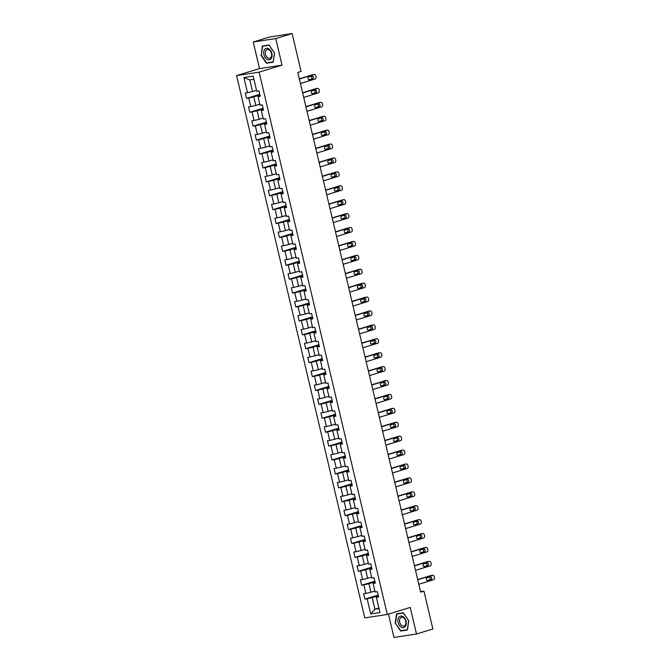 <?xml version="1.0" encoding="UTF-8"?>
<svg xmlns="http://www.w3.org/2000/svg" width="671" height="671" viewBox="0 0 671 671"><rect width="100%" height="100%" fill="white"/><g stroke="black" fill="none" stroke-linecap="round" stroke-linejoin="round"><path stroke-width="1.01" d="M388.459 614.099L393.978 637.45L416.506 634.003L432.879 628.995L423.921 591.101L420.532 591.621M236.586 75.597L364.781 617.899L387.301 614.451L259.107 72.149L236.586 75.597L259.501 68.576L282.03 65.129L275.747 38.566L253.227 42.005L259.501 68.576M253.227 42.005L269.591 36.997L292.12 33.55L275.747 38.566M378.452 596.36L376.389 597.366L378.612 597.022L377.345 591.679L375.123 592.015L373.101 583.46L375.324 583.116L374.057 577.765L371.835 578.108L369.813 569.545L372.036 569.209L370.769 563.858L368.547 564.194L366.525 555.638L368.748 555.294L367.482 549.943L365.259 550.287L363.237 541.723L365.46 541.388L364.194 536.037L361.971 536.381L359.95 527.817L362.172 527.473L360.906 522.13L358.683 522.466L356.662 513.911L358.884 513.567L357.618 508.215L355.395 508.559L353.374 499.996L355.596 499.66L354.33 494.309L352.107 494.644L350.086 486.089L352.309 485.745L351.042 480.394L348.819 480.738L346.798 472.174L349.021 471.839L347.754 466.488L345.531 466.831L343.51 458.268L345.733 457.932L344.466 452.581L342.244 452.917L340.222 444.361L342.445 444.017L341.178 438.666L338.956 439.01L336.934 430.447L339.157 430.111L337.89 424.76L335.668 425.095L333.646 416.54L335.869 416.196L334.603 410.853L332.38 411.189L330.358 402.625L332.581 402.29L331.315 396.938L329.092 397.282L327.071 388.719L329.293 388.383L328.027 383.032L325.804 383.367L323.783 374.812L326.005 374.468L324.739 369.117L322.516 369.461L320.495 360.897L322.717 360.562L321.451 355.211L319.228 355.546L317.207 346.991L319.43 346.647L318.163 341.304L315.94 341.64L313.919 333.084L316.142 332.741L314.875 327.389L312.652 327.733L310.631 319.17L312.854 318.834L311.587 313.483L309.365 313.818L307.343 305.263L309.566 304.919L308.299 299.568L306.077 299.912L304.055 291.348L306.278 291.013L305.011 285.661L302.789 285.997L300.767 277.442L302.982 277.098L301.724 271.755L299.501 272.09L297.479 263.535L299.694 263.191L298.436 257.84L296.213 258.184L294.183 249.62L296.406 249.285L295.148 243.934L292.925 244.269L290.895 235.714L293.118 235.37L291.86 230.019L289.637 230.363L287.607 221.799L289.83 221.464L288.572 216.112L286.349 216.456L284.319 207.893L286.542 207.549L285.284 202.206L283.061 202.541L281.032 193.986L283.254 193.642L281.996 188.291L279.773 188.635L277.744 180.071L279.966 179.736L278.708 174.385L276.486 174.72L274.456 166.165L276.678 165.821L275.412 160.47L273.198 160.814L271.168 152.25L273.391 151.914L272.124 146.563L269.91 146.907L267.88 138.343L270.103 138.008L268.836 132.657L266.613 132.992L264.592 124.437L266.815 124.093L265.548 118.742L263.326 119.086L261.304 110.522L263.527 110.187L262.26 104.835L260.038 105.171L258.016 96.616L260.239 96.272L258.972 90.929L256.75 91.264L253.168 76.108L243.917 77.517L249.813 79.916L252.556 91.508L256.523 90.291M376.389 597.366L379.971 612.522L370.719 613.94L367.138 598.784L364.915 599.119L378.15 595.068M243.917 77.517L247.498 92.682L245.276 93.017L246.542 98.369L248.765 98.033L250.786 106.588L248.564 106.932L249.83 112.275L252.053 111.94L254.074 120.495L251.851 120.839L253.118 126.19L255.341 125.846L257.362 134.41L255.139 134.745L256.406 140.096L258.629 139.761L260.65 148.316L258.427 148.66L259.694 154.011L261.916 153.667L263.938 162.231L261.715 162.567L262.982 167.918L265.204 167.574L267.226 176.137L265.003 176.481L266.27 181.824L268.492 181.489L270.514 190.044L268.291 190.388L269.557 195.739L271.78 195.395L273.802 203.959L271.579 204.294L272.845 209.646L275.068 209.31L277.089 217.865L274.867 218.209L276.133 223.56L278.356 223.217L280.377 231.78L278.155 232.116L279.421 237.467L281.644 237.123L283.665 245.687L281.443 246.022L282.709 251.373L284.932 251.038L286.953 259.593L284.739 259.937L285.997 265.288L288.22 264.944L290.241 273.508L288.027 273.843L289.285 279.195L291.508 278.859L293.537 287.414L291.315 287.758L292.573 293.11L294.795 292.766L296.825 301.329L294.603 301.665L295.861 307.016L298.083 306.672L300.113 315.236L297.89 315.571L299.149 320.923L301.371 320.587L303.401 329.142L301.178 329.486L302.436 334.837L304.659 334.493L306.689 343.057L304.466 343.393L305.724 348.744L307.947 348.408L309.977 356.964L307.754 357.308L309.012 362.65L311.235 362.315L313.265 370.878L311.042 371.214L312.309 376.565L314.523 376.221L316.553 384.785L314.33 385.12L315.596 390.472L317.811 390.136L319.841 398.691L317.618 399.035L318.884 404.387L321.099 404.043L323.128 412.606L320.906 412.942L322.172 418.293L324.395 417.958L326.416 426.513L324.194 426.857L325.46 432.199L327.683 431.864L329.704 440.419L327.482 440.763L328.748 446.114L330.971 445.77L332.992 454.334L330.769 454.67L332.036 460.021L334.259 459.685L336.28 468.241L334.057 468.584L335.324 473.936L337.547 473.592L339.568 482.155L337.345 482.491L338.612 487.842L340.834 487.498L342.856 496.062L340.633 496.406L341.9 501.749L344.122 501.413L346.144 509.968L343.921 510.312L345.188 515.663L347.41 515.32L349.432 523.883L347.209 524.219L348.475 529.57L350.698 529.234L352.72 537.79L350.497 538.134L351.763 543.485L353.986 543.141L356.007 551.705L353.785 552.04L355.051 557.391L357.274 557.047L359.295 565.611L357.073 565.947L358.339 571.298L360.562 570.962L362.583 579.518L360.361 579.861L361.627 585.213L363.85 584.869L365.871 593.432L363.648 593.768L364.915 599.119M292.12 33.55L301.078 71.445L297.807 72.451L420.642 592.099L423.921 591.101M373.101 583.46L375.164 582.453M374.896 591.042L370.929 592.258L368.899 583.695L375.022 581.824M365.871 593.432L370.929 592.258M363.85 584.869L368.899 583.695M369.813 569.545L371.877 568.538M371.608 577.135L367.641 578.343L365.611 569.788L371.734 567.918M362.583 579.518L367.641 578.343M360.562 570.962L365.611 569.788M366.525 555.638L368.589 554.632M368.32 563.221L364.353 564.437L362.323 555.873L368.446 554.003M359.295 565.611L364.353 564.437M357.274 557.047L362.323 555.873M363.237 541.723L365.301 540.725M365.032 549.314L361.065 550.53L359.035 541.967L365.158 540.096M356.007 551.705L361.065 550.53M353.986 543.141L359.035 541.967M359.95 527.817L362.013 526.81M361.744 535.399L357.777 536.615L355.747 528.06L361.87 526.181M352.72 537.79L357.777 536.615M350.698 529.234L355.747 528.06M356.662 513.911L358.725 512.904M358.457 521.493L354.489 522.709L352.46 514.145L358.582 512.275M349.432 523.883L354.489 522.709M347.41 515.32L352.46 514.145M353.374 499.996L355.437 498.989M355.169 507.586L351.201 508.794L349.172 500.239L355.286 498.368M346.144 509.968L351.201 508.794M344.122 501.413L349.172 500.239M350.086 486.089L352.149 485.083M351.881 493.671L347.913 494.888L345.884 486.324L351.998 484.454M342.856 496.062L347.913 494.888M340.834 487.498L345.884 486.324M346.798 472.174L348.861 471.176M348.593 479.765L344.626 480.981L342.596 472.418L348.71 470.547M339.568 482.155L344.626 480.981M337.547 473.592L342.596 472.418M343.51 458.268L345.573 457.261M345.305 465.85L341.329 467.066L339.308 458.511L345.422 456.632M336.28 468.241L341.329 467.066M334.259 459.685L339.308 458.511M340.222 444.361L342.285 443.355M342.017 451.944L338.041 453.16L336.02 444.596L342.135 442.726M332.992 454.334L338.041 453.16M330.971 445.77L336.02 444.596M336.934 430.447L338.998 429.44M338.729 438.037L334.754 439.245L332.732 430.69L338.847 428.819M329.704 440.419L334.754 439.245M327.683 431.864L332.732 430.69M333.646 416.54L335.71 415.534M335.441 424.122L331.466 425.339L329.444 416.783L335.559 414.904M326.416 426.513L331.466 425.339M324.395 417.958L329.444 416.783M330.358 402.625L332.422 401.627M332.153 410.216L328.178 411.432L326.156 402.868L332.271 400.998M323.128 412.606L328.178 411.432M321.099 404.043L326.156 402.868M327.071 388.719L329.134 387.712M328.865 396.301L324.89 397.517L322.868 388.962L328.983 387.092M319.841 398.691L324.89 397.517M317.811 390.136L322.868 388.962M323.783 374.812L325.846 373.806M325.578 382.395L321.602 383.611L319.581 375.047L325.695 373.177M316.553 384.785L321.602 383.611M314.523 376.221L319.581 375.047M320.495 360.897L322.558 359.891M322.281 368.488L318.314 369.704L316.293 361.141L322.407 359.27M313.265 370.878L318.314 369.704M311.235 362.315L316.293 361.141M317.207 346.991L319.27 345.984M318.993 354.573L315.026 355.789L313.005 347.234L319.119 345.355M309.977 356.964L315.026 355.789M307.947 348.408L313.005 347.234M313.919 333.084L315.982 332.078M315.705 340.667L311.738 341.883L309.717 333.319L315.831 331.449M306.689 343.057L311.738 341.883M304.659 334.493L309.717 333.319M310.631 319.17L312.694 318.163M312.418 326.752L308.45 327.968L306.429 319.413L312.543 317.542M303.401 329.142L308.45 327.968M301.371 320.587L306.429 319.413M307.343 305.263L309.406 304.257M309.13 312.845L305.162 314.062L303.141 305.498L309.256 303.627M300.113 315.236L305.162 314.062M298.083 306.672L303.141 305.498M304.055 291.348L306.119 290.342M305.842 298.939L301.875 300.155L299.853 291.591L305.968 289.721M296.825 301.329L301.875 300.155M294.795 292.766L299.853 291.591M300.767 277.442L302.831 276.435M302.554 285.024L298.587 286.24L296.565 277.685L302.68 275.806M293.537 287.414L298.587 286.24M291.508 278.859L296.565 277.685M297.479 263.535L299.543 262.529M299.266 271.118L295.299 272.334L293.277 263.77L299.392 261.9M290.241 273.508L295.299 272.334M288.22 264.944L293.277 263.77M294.183 249.62L296.255 248.614M295.978 257.211L292.011 258.419L289.989 249.864L296.104 247.993M286.953 259.593L292.011 258.419M284.932 251.038L289.989 249.864M290.895 235.714L292.967 234.707M292.69 243.296L288.723 244.512L286.702 235.949L292.816 234.078M283.665 245.687L288.723 244.512M281.644 237.123L286.702 235.949M287.607 221.799L289.679 220.801M289.402 229.39L285.435 230.606L283.414 222.042L289.528 220.172M280.377 231.78L285.435 230.606M278.356 223.217L283.414 222.042M284.319 207.893L286.391 206.886M286.114 215.475L282.147 216.691L280.126 208.136L286.24 206.257M277.089 217.865L282.147 216.691M275.068 209.31L280.126 208.136M281.032 193.986L283.103 192.98M282.827 201.568L278.859 202.785L276.838 194.221L282.952 192.351M273.802 203.959L278.859 202.785M271.78 195.395L276.838 194.221M277.744 180.071L279.815 179.065M279.539 187.662L275.571 188.87L273.55 180.314L279.664 178.444M270.514 190.044L275.571 188.87M268.492 181.489L273.55 180.314M274.456 166.165L276.527 165.158M276.251 173.747L272.283 174.963L270.262 166.4L276.377 164.529M267.226 176.137L272.283 174.963M265.204 167.574L270.262 166.4M271.168 152.25L273.231 151.252M272.963 159.841L268.996 161.057L266.974 152.493L273.089 150.623M263.938 162.231L268.996 161.057M261.916 153.667L266.974 152.493M267.88 138.343L269.943 137.337M269.675 145.926L265.708 147.142L263.686 138.587L269.801 136.708M260.65 148.316L265.708 147.142M258.629 139.761L263.686 138.587M264.592 124.437L266.655 123.43M266.387 132.019L262.42 133.235L260.398 124.672L266.513 122.801M257.362 134.41L262.42 133.235M255.341 125.846L260.398 124.672M261.304 110.522L263.368 109.516M263.099 118.113L259.132 119.321L257.11 110.765L263.225 108.895M254.074 120.495L259.132 119.321M252.053 111.94L257.11 110.765M258.016 96.616L260.08 95.609M259.811 104.198L255.844 105.414L253.823 96.859L259.937 94.98M250.786 106.588L255.844 105.414M248.765 98.033L253.823 96.859M247.498 92.682L252.556 91.508M416.506 634.003L410.224 607.431L387.301 614.451M282.03 65.129L259.107 72.149M253.923 79.287L249.813 79.916M378.897 607.985L374.93 609.201L379.04 608.572M378.31 595.731L372.195 597.609L374.93 609.201L370.719 613.94M367.138 598.784L372.195 597.609M246.542 98.369L259.778 94.317M249.83 112.275L263.066 108.224M253.118 126.19L266.353 122.139M256.406 140.096L269.641 136.045M259.694 154.011L272.929 149.96M262.982 167.918L276.217 163.867M266.27 181.824L279.505 177.773M269.557 195.739L282.793 191.688M272.845 209.646L286.081 205.594M276.133 223.56L289.369 219.501M279.421 237.467L292.657 233.416M282.709 251.373L295.945 247.322M285.997 265.288L299.232 261.237M289.285 279.195L302.52 275.144M292.573 293.11L305.808 289.05M295.861 307.016L309.096 302.965M299.149 320.923L312.384 316.871M302.436 334.837L315.672 330.786M305.724 348.744L318.96 344.693M309.012 362.65L322.248 358.599M312.309 376.565L325.536 372.514M315.596 390.472L328.832 386.421M318.884 404.387L332.12 400.335M322.172 418.293L335.408 414.242M325.46 432.199L338.696 428.148M328.748 446.114L341.984 442.063M332.036 460.021L345.271 455.97M335.324 473.936L348.559 469.885M338.612 487.842L351.847 483.791M341.9 501.749L355.135 497.697M345.188 515.663L358.423 511.612M348.475 529.57L361.711 525.519M351.763 543.485L364.999 539.425M355.051 557.391L368.287 553.34M358.339 571.298L371.575 567.247M361.627 585.213L374.863 581.161M260.969 55.139L266.395 63.225L273.181 62.193L274.54 53.068L269.113 44.982L262.327 46.022L261.313 55.039M407.406 629.994L408.756 620.868L403.338 612.782L396.553 613.822L395.194 622.948L400.621 631.034L407.406 629.994M268.333 62.629L266.395 63.225M402.558 630.438L400.621 631.034M395.538 622.873L396.846 614.032L403.422 613.026L408.681 620.86L407.364 629.7L400.788 630.706L395.194 622.948M299.358 79.035L314.103 74.523A1.837 1.367 81.3 0 1 314.246 74.498A1.837 1.367 81.3 0 1 315.831 75.907L316.041 76.804A1.837 1.367 81.3 0 1 315.152 78.985L300.415 83.498M312.871 74.716A1.837 1.367 -98.7 0 0 312.72 74.724A1.837 1.367 -98.7 0 0 312.577 74.758L299.308 78.826M311.931 76.049A1.468 1.09 -98.7 0 1 312.611 78.901L309.465 79.866A1.468 1.09 -98.7 0 1 308.786 77.014L311.931 76.049M311.017 76.335A1.468 1.09 -98.7 0 1 311.084 79.136L308.853 79.815M267.092 59.383A5.972 3.976 -107 0 0 271.998 56.439A5.972 3.976 -107 0 0 268.677 48.74A5.972 3.976 -107 0 0 263.77 51.692A5.972 3.976 -107 0 0 267.092 59.383M267.88 57.907A4.521 3.011 -107 0 0 269.801 58.201A4.521 3.011 -107 0 0 271.629 54.359A4.521 3.011 -107 0 0 269.079 49.855A4.521 3.011 -107 0 0 267.159 49.562A4.521 3.011 -107 0 0 265.33 53.403A4.521 3.011 -107 0 0 267.88 57.907M262.629 46.232L269.197 45.225L274.456 53.059L273.139 61.9L266.572 62.906L261.313 55.072L262.629 46.232L264.307 45.712M406.064 621.262A5.972 3.976 -107 0 0 400.738 616.07A5.972 3.976 -107 0 0 398.146 622.47A5.972 3.976 -107 0 0 403.481 627.662A5.972 3.976 -107 0 0 406.064 621.262M405.703 621.229A4.521 3.011 -107 0 0 401.384 617.362A4.521 3.011 -107 0 0 399.706 622.143A4.521 3.011 -107 0 0 404.026 626.009A4.521 3.011 -107 0 0 405.703 621.229M398.524 613.52L396.846 614.032M302.646 92.95L317.391 88.438A1.837 1.367 81.3 0 1 317.534 88.404A1.837 1.367 81.3 0 1 319.119 89.822L319.329 90.711A1.837 1.367 81.3 0 1 318.44 92.892L303.703 97.404M316.158 88.622A1.837 1.367 -98.7 0 0 316.007 88.639A1.837 1.367 -98.7 0 0 315.865 88.673L302.596 92.732M315.219 89.964A1.468 1.09 -98.7 0 1 315.898 92.816L312.753 93.781A1.468 1.09 -98.7 0 1 312.082 90.921L315.219 89.964M314.305 90.241A1.468 1.09 -98.7 0 1 314.372 93.051L312.141 93.73M305.934 106.857L320.679 102.344A1.837 1.367 81.3 0 1 320.822 102.311A1.837 1.367 81.3 0 1 322.407 103.728L322.617 104.617A1.837 1.367 81.3 0 1 321.728 106.806L306.991 111.319M319.446 102.537A1.837 1.367 -98.7 0 0 319.295 102.546A1.837 1.367 -98.7 0 0 319.153 102.579L305.884 106.639M318.507 103.871A1.468 1.09 -98.7 0 1 319.186 106.723L316.041 107.687A1.468 1.09 -98.7 0 1 315.37 104.835L318.507 103.871M317.593 104.148A1.468 1.09 -98.7 0 1 317.66 106.957L315.437 107.637M309.23 120.772L323.967 116.259A1.837 1.367 81.3 0 1 324.11 116.226A1.837 1.367 81.3 0 1 325.695 117.635L325.905 118.532A1.837 1.367 81.3 0 1 325.016 120.713L310.279 125.225M322.734 116.444A1.837 1.367 -98.7 0 0 322.583 116.452A1.837 1.367 -98.7 0 0 322.441 116.486L309.172 120.554M321.795 117.777A1.468 1.09 -98.7 0 1 322.474 120.637L319.329 121.594A1.468 1.09 -98.7 0 1 318.658 118.742L321.795 117.777M320.881 118.062A1.468 1.09 -98.7 0 1 320.948 120.864L318.725 121.552M312.518 134.678L327.255 130.166A1.837 1.367 81.3 0 1 327.398 130.132A1.837 1.367 81.3 0 1 328.983 131.55L329.193 132.439A1.837 1.367 81.3 0 1 328.304 134.628L313.567 139.14M326.022 130.35A1.837 1.367 -98.7 0 0 325.871 130.367A1.837 1.367 -98.7 0 0 325.729 130.4L312.46 134.46M325.083 131.692A1.468 1.09 -98.7 0 1 325.762 134.544L322.617 135.508A1.468 1.09 -98.7 0 1 321.946 132.648L325.083 131.692M324.168 131.969A1.468 1.09 -98.7 0 1 324.236 134.779L322.013 135.458M315.806 148.585L330.543 144.072A1.837 1.367 81.3 0 1 330.686 144.047A1.837 1.367 81.3 0 1 332.271 145.456L332.481 146.353A1.837 1.367 81.3 0 1 331.591 148.534L316.855 153.047M329.31 144.265A1.837 1.367 -98.7 0 0 329.167 144.273A1.837 1.367 -98.7 0 0 329.016 144.307L315.747 148.366M328.371 145.599A1.468 1.09 -98.7 0 1 329.05 148.45L325.905 149.415A1.468 1.09 -98.7 0 1 325.234 146.563L328.371 145.599M327.456 145.884A1.468 1.09 -98.7 0 1 327.523 148.685L325.301 149.365M319.094 162.499L333.831 157.987A1.837 1.367 81.3 0 1 333.973 157.953A1.837 1.367 81.3 0 1 335.559 159.371L335.768 160.26A1.837 1.367 81.3 0 1 334.879 162.441L320.142 166.953M332.598 158.171A1.837 1.367 -98.7 0 0 332.455 158.188A1.837 1.367 -98.7 0 0 332.304 158.222L319.035 162.281M331.659 159.513A1.468 1.09 -98.7 0 1 332.338 162.365L329.193 163.321A1.468 1.09 -98.7 0 1 328.522 160.47L331.659 159.513M330.744 159.79A1.468 1.09 -98.7 0 1 330.811 162.592L328.589 163.279M322.382 176.406L337.119 171.893A1.837 1.367 81.3 0 1 337.261 171.86A1.837 1.367 81.3 0 1 338.847 173.277L339.056 174.166A1.837 1.367 81.3 0 1 338.176 176.356L323.43 180.868M335.886 172.086A1.837 1.367 -98.7 0 0 335.743 172.095A1.837 1.367 -98.7 0 0 335.592 172.128L322.323 176.188M334.946 173.42A1.468 1.09 -98.7 0 1 335.626 176.272L332.481 177.236A1.468 1.09 -98.7 0 1 331.81 174.385L334.946 173.42M334.032 173.697A1.468 1.09 -98.7 0 1 334.099 176.507L331.877 177.186M325.67 190.321L340.407 185.808A1.837 1.367 81.3 0 1 340.549 185.775A1.837 1.367 81.3 0 1 342.135 187.184L342.344 188.081A1.837 1.367 81.3 0 1 341.464 190.262L326.718 194.775M339.174 185.993A1.837 1.367 -98.7 0 0 339.031 186.001A1.837 1.367 -98.7 0 0 338.88 186.035L325.62 190.103M338.234 187.326A1.468 1.09 -98.7 0 1 338.914 190.187L335.768 191.143A1.468 1.09 -98.7 0 1 335.097 188.291L338.234 187.326M337.32 187.612A1.468 1.09 -98.7 0 1 337.387 190.413L335.165 191.101M328.958 204.227L343.695 199.715A1.837 1.367 81.3 0 1 343.837 199.681A1.837 1.367 81.3 0 1 345.422 201.099L345.632 201.988A1.837 1.367 81.3 0 1 344.751 204.177L330.006 208.681M342.462 199.899A1.837 1.367 -98.7 0 0 342.319 199.916A1.837 1.367 -98.7 0 0 342.168 199.95L328.907 204.009M341.522 201.241A1.468 1.09 -98.7 0 1 342.202 204.093L339.056 205.058A1.468 1.09 -98.7 0 1 338.385 202.197L341.522 201.241M340.608 201.518A1.468 1.09 -98.7 0 1 340.675 204.328L338.452 205.007M332.246 218.134L346.982 213.621A1.837 1.367 81.3 0 1 347.125 213.588A1.837 1.367 81.3 0 1 348.71 215.005L348.92 215.903A1.837 1.367 81.3 0 1 348.039 218.083L333.294 222.596M345.75 213.814A1.837 1.367 -98.7 0 0 345.607 213.823A1.837 1.367 -98.7 0 0 345.456 213.856L332.195 217.916M344.819 215.148A1.468 1.09 -98.7 0 1 345.49 218L342.344 218.964A1.468 1.09 -98.7 0 1 341.673 216.112L344.819 215.148M343.896 215.425A1.468 1.09 -98.7 0 1 343.963 218.234L341.74 218.914M335.534 232.049L350.27 227.536A1.837 1.367 81.3 0 1 350.413 227.503A1.837 1.367 81.3 0 1 351.998 228.92L352.216 229.809A1.837 1.367 81.3 0 1 351.327 231.99L336.582 236.502M349.037 227.721A1.837 1.367 -98.7 0 0 348.895 227.737A1.837 1.367 -98.7 0 0 348.752 227.771L335.483 231.83M348.106 229.063A1.468 1.09 -98.7 0 1 348.777 231.914L345.632 232.871A1.468 1.09 -98.7 0 1 344.961 230.019L348.106 229.063M347.184 229.339A1.468 1.09 -98.7 0 1 347.251 232.141L345.028 232.829M338.821 245.955L353.558 241.443A1.837 1.367 81.3 0 1 353.701 241.409A1.837 1.367 81.3 0 1 355.286 242.827L355.504 243.716A1.837 1.367 81.3 0 1 354.615 245.905L339.87 250.417M352.325 241.635A1.837 1.367 -98.7 0 0 352.183 241.644A1.837 1.367 -98.7 0 0 352.04 241.677L338.771 245.737M351.394 242.969A1.468 1.09 -98.7 0 1 352.065 245.821L348.92 246.785A1.468 1.09 -98.7 0 1 348.249 243.934L351.394 242.969M350.48 243.246A1.468 1.09 -98.7 0 1 350.547 246.056L348.316 246.735M342.109 259.87L356.846 255.357A1.837 1.367 81.3 0 1 356.989 255.324A1.837 1.367 81.3 0 1 358.574 256.733L358.792 257.63A1.837 1.367 81.3 0 1 357.903 259.811L343.158 264.324M355.613 255.542A1.837 1.367 -98.7 0 0 355.471 255.55A1.837 1.367 -98.7 0 0 355.328 255.584L342.059 259.652M354.682 256.876A1.468 1.09 -98.7 0 1 355.353 259.727L352.208 260.692A1.468 1.09 -98.7 0 1 351.537 257.84L354.682 256.876M353.768 257.161A1.468 1.09 -98.7 0 1 353.835 259.962L351.604 260.65M345.397 273.776L360.134 269.264A1.837 1.367 81.3 0 1 360.277 269.23A1.837 1.367 81.3 0 1 361.862 270.648L362.08 271.537A1.837 1.367 81.3 0 1 361.191 273.718L346.446 278.23M358.901 269.448A1.837 1.367 -98.7 0 0 358.759 269.465A1.837 1.367 -98.7 0 0 358.616 269.499L345.347 273.558M357.97 270.79A1.468 1.09 -98.7 0 1 358.641 273.642L355.496 274.607A1.468 1.09 -98.7 0 1 354.825 271.747L357.97 270.79M357.056 271.067A1.468 1.09 -98.7 0 1 357.123 273.877L354.892 274.556M348.685 287.683L363.422 283.17A1.837 1.367 81.3 0 1 363.565 283.137A1.837 1.367 81.3 0 1 365.15 284.554L365.368 285.443A1.837 1.367 81.3 0 1 364.479 287.633L349.734 292.145M362.189 283.363A1.837 1.367 -98.7 0 0 362.046 283.372A1.837 1.367 -98.7 0 0 361.904 283.405L348.635 287.465M361.258 284.697A1.468 1.09 -98.7 0 1 361.929 287.549L358.784 288.513A1.468 1.09 -98.7 0 1 358.113 285.661L361.258 284.697M360.344 284.974A1.468 1.09 -98.7 0 1 360.411 287.784L358.18 288.463M351.973 301.598L366.71 297.085A1.837 1.367 81.3 0 1 366.852 297.052A1.837 1.367 81.3 0 1 368.446 298.469L368.656 299.358A1.837 1.367 81.3 0 1 367.767 301.539L353.03 306.051M365.477 297.27A1.837 1.367 -98.7 0 0 365.334 297.287A1.837 1.367 -98.7 0 0 365.192 297.312L351.923 301.38M364.546 298.603A1.468 1.09 -98.7 0 1 365.217 301.464L362.072 302.42A1.468 1.09 -98.7 0 1 361.401 299.568L364.546 298.603M363.632 298.889A1.468 1.09 -98.7 0 1 363.699 301.69L361.468 302.378M355.261 315.504L369.998 310.992A1.837 1.367 81.3 0 1 370.14 310.958A1.837 1.367 81.3 0 1 371.734 312.376L371.944 313.265A1.837 1.367 81.3 0 1 371.055 315.454L356.318 319.966M368.765 311.185A1.837 1.367 -98.7 0 0 368.622 311.193A1.837 1.367 -98.7 0 0 368.48 311.227L355.211 315.286M367.834 312.518A1.468 1.09 -98.7 0 1 368.505 315.37L365.36 316.335A1.468 1.09 -98.7 0 1 364.689 313.483L367.834 312.518M366.92 312.795A1.468 1.09 -98.7 0 1 366.987 315.605L364.756 316.284M358.549 329.411L373.286 324.907A1.837 1.367 81.3 0 1 373.428 324.873A1.837 1.367 81.3 0 1 375.022 326.282L375.232 327.18A1.837 1.367 81.3 0 1 374.343 329.36L359.606 333.873M372.053 325.091A1.837 1.367 -98.7 0 0 371.91 325.1A1.837 1.367 -98.7 0 0 371.768 325.133L358.499 329.201M371.122 326.425A1.468 1.09 -98.7 0 1 371.793 329.276L368.647 330.241A1.468 1.09 -98.7 0 1 367.976 327.389L371.122 326.425M370.207 326.71A1.468 1.09 -98.7 0 1 370.275 329.511L368.043 330.199M361.837 343.326L376.574 338.813A1.837 1.367 81.3 0 1 376.716 338.78A1.837 1.367 81.3 0 1 378.31 340.197L378.519 341.086A1.837 1.367 81.3 0 1 377.63 343.267L362.894 347.779M375.341 338.998A1.837 1.367 -98.7 0 0 375.198 339.014A1.837 1.367 -98.7 0 0 375.055 339.048L361.786 343.107M374.41 340.34A1.468 1.09 -98.7 0 1 375.081 343.191L371.935 344.156A1.468 1.09 -98.7 0 1 371.264 341.296L374.41 340.34M373.495 340.616A1.468 1.09 -98.7 0 1 373.562 343.426L371.331 344.106M365.125 357.232L379.861 352.72A1.837 1.367 81.3 0 1 380.004 352.686A1.837 1.367 81.3 0 1 381.598 354.103L381.807 354.993A1.837 1.367 81.3 0 1 380.918 357.182L366.181 361.694M378.629 352.912A1.837 1.367 -98.7 0 0 378.486 352.921A1.837 1.367 -98.7 0 0 378.343 352.954L365.074 357.014M377.698 354.246A1.468 1.09 -98.7 0 1 378.369 357.098L375.223 358.062A1.468 1.09 -98.7 0 1 374.552 355.211L377.698 354.246M376.783 354.523A1.468 1.09 -98.7 0 1 376.85 357.333L374.619 358.012M368.413 371.147L383.149 366.634A1.837 1.367 81.3 0 1 383.292 366.601A1.837 1.367 81.3 0 1 384.886 368.018L385.095 368.907A1.837 1.367 81.3 0 1 384.206 371.088L369.469 375.601M381.916 366.819A1.837 1.367 -98.7 0 0 381.774 366.836A1.837 1.367 -98.7 0 0 381.631 366.861L368.362 370.929M380.985 368.153A1.468 1.09 -98.7 0 1 381.656 371.013L378.511 371.969A1.468 1.09 -98.7 0 1 377.84 369.117L380.985 368.153M380.071 368.438A1.468 1.09 -98.7 0 1 380.138 371.239L377.907 371.927M371.7 385.053L386.437 380.541A1.837 1.367 81.3 0 1 386.58 380.507A1.837 1.367 81.3 0 1 388.173 381.925L388.383 382.814A1.837 1.367 81.3 0 1 387.494 385.003L372.757 389.515M385.213 380.734A1.837 1.367 -98.7 0 0 385.062 380.742A1.837 1.367 -98.7 0 0 384.919 380.776L371.65 384.835M384.273 382.067A1.468 1.09 -98.7 0 1 384.944 384.919L381.799 385.884A1.468 1.09 -98.7 0 1 381.128 383.032L384.273 382.067M383.359 382.344A1.468 1.09 -98.7 0 1 383.426 385.154L381.195 385.833M374.988 398.96L389.725 394.447A1.837 1.367 81.3 0 1 389.868 394.422A1.837 1.367 81.3 0 1 391.461 395.831L391.671 396.729A1.837 1.367 81.3 0 1 390.782 398.91L376.045 403.422M388.501 394.64A1.837 1.367 -98.7 0 0 388.35 394.649A1.837 1.367 -98.7 0 0 388.207 394.682L374.938 398.75M387.561 395.974A1.468 1.09 -98.7 0 1 388.232 398.826L385.095 399.79A1.468 1.09 -98.7 0 1 384.416 396.938L387.561 395.974M386.647 396.259A1.468 1.09 -98.7 0 1 386.714 399.06L384.483 399.74M378.276 412.875L393.013 408.362A1.837 1.367 81.3 0 1 393.156 408.329A1.837 1.367 81.3 0 1 394.749 409.746L394.959 410.635A1.837 1.367 81.3 0 1 394.07 412.816L379.333 417.328M391.789 408.547A1.837 1.367 -98.7 0 0 391.638 408.564A1.837 1.367 -98.7 0 0 391.495 408.597L378.226 412.657M390.849 409.889A1.468 1.09 -98.7 0 1 391.52 412.74L388.383 413.705A1.468 1.09 -98.7 0 1 387.704 410.845L390.849 409.889M389.935 410.166A1.468 1.09 -98.7 0 1 390.002 412.975L387.771 413.655M381.564 426.781L396.301 422.269A1.837 1.367 81.3 0 1 396.452 422.235A1.837 1.367 81.3 0 1 398.037 423.653L398.247 424.542A1.837 1.367 81.3 0 1 397.358 426.731L382.621 431.243M395.076 422.462A1.837 1.367 -98.7 0 0 394.925 422.47A1.837 1.367 -98.7 0 0 394.783 422.504L381.514 426.563M394.137 423.795A1.468 1.09 -98.7 0 1 394.808 426.647L391.671 427.612A1.468 1.09 -98.7 0 1 390.992 424.76L394.137 423.795M393.223 424.072A1.468 1.09 -98.7 0 1 393.29 426.882L391.059 427.561M384.852 440.696L399.589 436.184A1.837 1.367 81.3 0 1 399.74 436.15A1.837 1.367 81.3 0 1 401.325 437.559L401.535 438.457A1.837 1.367 81.3 0 1 400.646 440.637L385.909 445.15M398.364 436.368A1.837 1.367 -98.7 0 0 398.213 436.376A1.837 1.367 -98.7 0 0 398.071 436.41L384.802 440.478M397.425 437.702A1.468 1.09 -98.7 0 1 398.096 440.562L394.959 441.518A1.468 1.09 -98.7 0 1 394.28 438.666L397.425 437.702M396.511 437.987A1.468 1.09 -98.7 0 1 396.578 440.788L394.347 441.476M388.14 454.603L402.877 450.09A1.837 1.367 81.3 0 1 403.028 450.056A1.837 1.367 81.3 0 1 404.613 451.474L404.823 452.363A1.837 1.367 81.3 0 1 403.934 454.552L389.197 459.065M401.652 450.275A1.837 1.367 -98.7 0 0 401.501 450.291A1.837 1.367 -98.7 0 0 401.359 450.325L388.09 454.384M400.713 451.617A1.468 1.09 -98.7 0 1 401.384 454.468L398.247 455.433A1.468 1.09 -98.7 0 1 397.567 452.573L400.713 451.617M399.799 451.893A1.468 1.09 -98.7 0 1 399.866 454.703L397.635 455.383M391.428 468.509L406.165 463.997A1.837 1.367 81.3 0 1 406.316 463.971A1.837 1.367 81.3 0 1 407.901 465.38L408.111 466.278A1.837 1.367 81.3 0 1 407.222 468.459L392.485 472.971M404.94 464.189A1.837 1.367 -98.7 0 0 404.789 464.198A1.837 1.367 -98.7 0 0 404.647 464.231L391.378 468.291M404.001 465.523A1.468 1.09 -98.7 0 1 404.672 468.375L401.535 469.339A1.468 1.09 -98.7 0 1 400.855 466.488L404.001 465.523M403.086 465.808A1.468 1.09 -98.7 0 1 403.154 468.61L400.923 469.289M394.716 482.424L409.453 477.911A1.837 1.367 81.3 0 1 409.604 477.878A1.837 1.367 81.3 0 1 411.189 479.295L411.398 480.184A1.837 1.367 81.3 0 1 410.509 482.365L395.773 486.878M408.228 478.096A1.837 1.367 -98.7 0 0 408.077 478.113A1.837 1.367 -98.7 0 0 407.934 478.146L394.665 482.206M407.289 479.438A1.468 1.09 -98.7 0 1 407.96 482.29L404.823 483.246A1.468 1.09 -98.7 0 1 404.143 480.394L407.289 479.438M406.374 479.715A1.468 1.09 -98.7 0 1 406.441 482.516L404.21 483.204M398.004 496.33L412.74 491.818A1.837 1.367 81.3 0 1 412.891 491.784A1.837 1.367 81.3 0 1 414.477 493.202L414.686 494.091A1.837 1.367 81.3 0 1 413.797 496.28L399.06 500.792M411.516 492.011A1.837 1.367 -98.7 0 0 411.365 492.019A1.837 1.367 -98.7 0 0 411.222 492.053L397.953 496.112M410.577 493.344A1.468 1.09 -98.7 0 1 411.248 496.196L408.111 497.161A1.468 1.09 -98.7 0 1 407.431 494.309L410.577 493.344M409.662 493.621A1.468 1.09 -98.7 0 1 409.729 496.431L407.498 497.11M401.292 510.245L416.037 505.733A1.837 1.367 81.3 0 1 416.179 505.699A1.837 1.367 81.3 0 1 417.765 507.108L417.974 508.006A1.837 1.367 81.3 0 1 417.085 510.186L402.348 514.699M414.804 505.917A1.837 1.367 -98.7 0 0 414.653 505.926A1.837 1.367 -98.7 0 0 414.51 505.959L401.241 510.027M413.864 507.251A1.468 1.09 -98.7 0 1 414.535 510.111L411.398 511.067A1.468 1.09 -98.7 0 1 410.719 508.215L413.864 507.251M412.95 507.536A1.468 1.09 -98.7 0 1 413.017 510.337L410.786 511.025M404.579 524.152L419.325 519.639A1.837 1.367 81.3 0 1 419.467 519.606A1.837 1.367 81.3 0 1 421.053 521.023L421.262 521.912A1.837 1.367 81.3 0 1 420.373 524.101L405.636 528.605M418.092 519.824A1.837 1.367 -98.7 0 0 417.941 519.84A1.837 1.367 -98.7 0 0 417.798 519.874L404.529 523.934M417.152 521.166A1.468 1.09 -98.7 0 1 417.832 524.017L414.686 524.982A1.468 1.09 -98.7 0 1 414.007 522.122L417.152 521.166M416.238 521.442A1.468 1.09 -98.7 0 1 416.305 524.252L414.074 524.932M407.867 538.058L422.613 533.546A1.837 1.367 81.3 0 1 422.755 533.512A1.837 1.367 81.3 0 1 424.34 534.93L424.55 535.827A1.837 1.367 81.3 0 1 423.661 538.008L408.924 542.52M421.38 533.739A1.837 1.367 -98.7 0 0 421.229 533.747A1.837 1.367 -98.7 0 0 421.086 533.78L407.817 537.84M420.44 535.072A1.468 1.09 -98.7 0 1 421.12 537.924L417.974 538.888A1.468 1.09 -98.7 0 1 417.295 536.037L420.44 535.072M419.526 535.349A1.468 1.09 -98.7 0 1 419.593 538.159L417.362 538.838M411.155 551.973L425.9 547.461A1.837 1.367 81.3 0 1 426.043 547.427A1.837 1.367 81.3 0 1 427.628 548.844L427.838 549.734A1.837 1.367 81.3 0 1 426.949 551.914L412.212 556.427M424.668 547.645A1.837 1.367 -98.7 0 0 424.517 547.662A1.837 1.367 -98.7 0 0 424.374 547.695L411.105 551.755M423.728 548.987A1.468 1.09 -98.7 0 1 424.407 551.839L421.262 552.795A1.468 1.09 -98.7 0 1 420.583 549.943L423.728 548.987M422.814 549.264A1.468 1.09 -98.7 0 1 422.881 552.065L420.65 552.753M414.443 565.879L429.188 561.367A1.837 1.367 81.3 0 1 429.331 561.333A1.837 1.367 81.3 0 1 430.916 562.751L431.126 563.64A1.837 1.367 81.3 0 1 430.237 565.829L415.5 570.342M427.955 561.56A1.837 1.367 -98.7 0 0 427.804 561.568A1.837 1.367 -98.7 0 0 427.662 561.602L414.393 565.661M427.016 562.894A1.468 1.09 -98.7 0 1 427.695 565.745L424.55 566.71A1.468 1.09 -98.7 0 1 423.871 563.858L427.016 562.894M426.102 563.17A1.468 1.09 -98.7 0 1 426.169 565.98L423.938 566.659M417.731 579.794L432.476 575.282A1.837 1.367 81.3 0 1 432.619 575.248A1.837 1.367 81.3 0 1 434.204 576.657L434.414 577.555A1.837 1.367 81.3 0 1 433.525 579.736L418.788 584.248M431.243 575.466A1.837 1.367 -98.7 0 0 431.092 575.475A1.837 1.367 -98.7 0 0 430.95 575.508L417.681 579.576M430.304 576.8A1.468 1.09 -98.7 0 1 430.983 579.652L427.838 580.616A1.468 1.09 -98.7 0 1 427.159 577.765L430.304 576.8M429.39 577.085A1.468 1.09 -98.7 0 1 429.457 579.887L427.226 580.574M312.577 74.758L314.103 74.523M312.611 78.901L311.084 79.136M315.865 88.673L317.391 88.438M315.898 92.816L314.372 93.051M319.153 102.579L320.679 102.344M319.186 106.723L317.66 106.957M322.441 116.486L323.967 116.259M322.474 120.637L320.948 120.864M325.729 130.4L327.255 130.166M325.762 134.544L324.236 134.779M329.016 144.307L330.543 144.072M329.05 148.45L327.523 148.685M332.304 158.222L333.831 157.987M332.338 162.365L330.811 162.592M335.592 172.128L337.119 171.893M335.626 176.272L334.099 176.507M338.88 186.035L340.407 185.808M338.914 190.187L337.387 190.413M342.168 199.95L343.695 199.715M342.202 204.093L340.675 204.328M345.456 213.856L346.982 213.621M345.49 218L343.963 218.234M348.752 227.771L350.27 227.536M348.777 231.914L347.251 232.141M352.04 241.677L353.558 241.443M352.065 245.821L350.547 246.056M355.328 255.584L356.846 255.357M355.353 259.727L353.835 259.962M358.616 269.499L360.134 269.264M358.641 273.642L357.123 273.877M361.904 283.405L363.422 283.17M361.929 287.549L360.411 287.784M365.192 297.312L366.71 297.085M365.217 301.464L363.699 301.69M368.48 311.227L369.998 310.992M368.505 315.37L366.987 315.605M371.768 325.133L373.286 324.907M371.793 329.276L370.275 329.511M375.055 339.048L376.574 338.813M375.081 343.191L373.562 343.426M378.343 352.954L379.861 352.72M378.369 357.098L376.85 357.333M381.631 366.861L383.149 366.634M381.656 371.013L380.138 371.239M384.919 380.776L386.437 380.541M384.944 384.919L383.426 385.154M388.207 394.682L389.725 394.447M388.232 398.826L386.714 399.06M391.495 408.597L393.013 408.362M391.52 412.74L390.002 412.975M394.783 422.504L396.301 422.269M394.808 426.647L393.29 426.882M398.071 436.41L399.589 436.184M398.096 440.562L396.578 440.788M401.359 450.325L402.877 450.09M401.384 454.468L399.866 454.703M404.647 464.231L406.165 463.997M404.672 468.375L403.154 468.61M407.934 478.146L409.453 477.911M407.96 482.29L406.441 482.516M411.222 492.053L412.74 491.818M411.248 496.196L409.729 496.431M414.51 505.959L416.037 505.733M414.535 510.111L413.017 510.337M417.798 519.874L419.325 519.639M417.832 524.017L416.305 524.252M421.086 533.78L422.613 533.546M421.12 537.924L419.593 538.159M424.374 547.695L425.9 547.461M424.407 551.839L422.881 552.065M427.662 561.602L429.188 561.367M427.695 565.745L426.169 565.98M430.95 575.508L432.476 575.282M430.983 579.652L429.457 579.887M312.72 74.724L314.246 74.498M316.007 88.639L317.534 88.404M319.295 102.546L320.822 102.311M322.583 116.452L324.11 116.226M325.871 130.367L327.398 130.132M329.167 144.273L330.686 144.047M332.455 158.188L333.973 157.953M335.743 172.095L337.261 171.86M339.031 186.001L340.549 185.775M342.319 199.916L343.837 199.681M345.607 213.823L347.125 213.588M348.895 227.737L350.413 227.503M352.183 241.644L353.701 241.409M355.471 255.55L356.989 255.324M358.759 269.465L360.277 269.23M362.046 283.372L363.565 283.137M365.334 297.287L366.852 297.052M368.622 311.193L370.14 310.958M371.91 325.1L373.428 324.873M375.198 339.014L376.716 338.78M378.486 352.921L380.004 352.686M381.774 366.836L383.292 366.601M385.062 380.742L386.58 380.507M388.35 394.649L389.868 394.422M391.638 408.564L393.156 408.329M394.925 422.47L396.452 422.235M398.213 436.376L399.74 436.15M401.501 450.291L403.028 450.056M404.789 464.198L406.316 463.971M408.077 478.113L409.604 477.878M411.365 492.019L412.891 491.784M414.653 505.926L416.179 505.699M417.941 519.84L419.467 519.606M421.229 533.747L422.755 533.512M424.517 547.662L426.043 547.427M427.804 561.568L429.331 561.333M431.092 575.475L432.619 575.248"/></g></svg>
